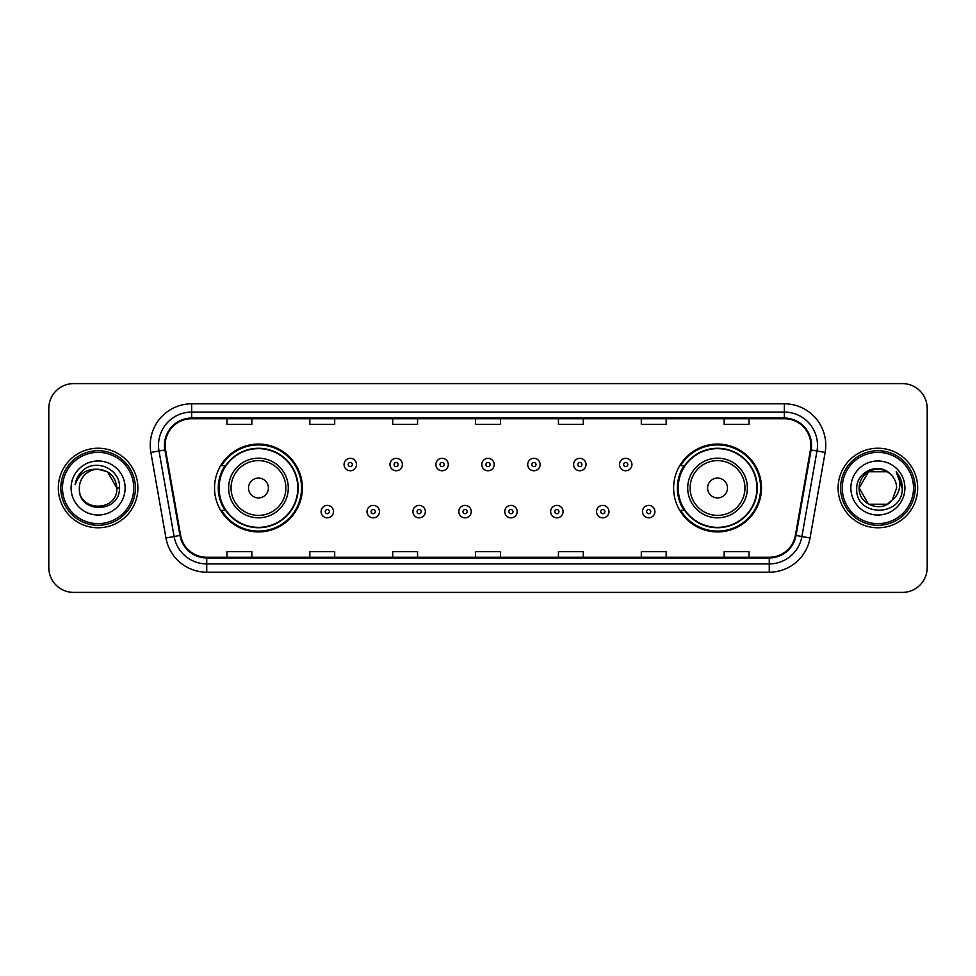 <?xml version="1.0" encoding="UTF-8"?>
<svg xmlns="http://www.w3.org/2000/svg" width="976" height="976" viewBox="0 0 976 976"><rect width="100%" height="100%" fill="white"/><g stroke="black" fill="none" stroke-linecap="round" stroke-linejoin="round"><path stroke-width="1.46" d="M673.623 488A43.92 43.92 0 0 0 717.543 531.92A43.92 43.92 0 0 0 761.463 488A43.92 43.92 0 0 0 717.543 444.08A43.92 43.92 0 0 0 673.623 488M214.537 488A43.92 43.92 0 0 0 258.457 531.92A43.92 43.92 0 0 0 302.377 488A43.92 43.92 0 0 0 258.457 444.08A43.92 43.92 0 0 0 214.537 488M225.066 510.375A40.187 40.187 0 0 1 225.066 465.625M684.152 510.375A40.187 40.187 0 0 1 684.152 465.625M48.8 408.444L48.8 567.556A24.864 24.864 0 0 0 73.664 592.408L902.336 592.408A24.864 24.864 0 0 0 927.2 567.556L927.2 408.444A24.864 24.864 0 0 0 902.336 383.592L73.664 383.592A24.864 24.864 0 0 0 48.8 408.444L48.8 567.556M58.328 488A39.772 39.772 0 0 0 98.112 527.772A39.772 39.772 0 0 0 137.884 488A39.772 39.772 0 0 0 98.112 448.228A39.772 39.772 0 0 0 58.328 488A39.772 39.772 0 0 0 98.112 527.772A39.772 39.772 0 0 0 137.884 488A39.772 39.772 0 0 0 98.112 448.228A39.772 39.772 0 0 0 58.328 488M838.116 488A39.772 39.772 0 0 0 877.888 527.772A39.772 39.772 0 0 0 917.672 488A39.772 39.772 0 0 0 877.888 448.228A39.772 39.772 0 0 0 838.116 488A39.772 39.772 0 0 0 877.888 527.772A39.772 39.772 0 0 0 917.672 488A39.772 39.772 0 0 0 877.888 448.228A39.772 39.772 0 0 0 838.116 488M165.151 445.239A26.523 26.523 0 0 1 191.662 418.728L784.338 418.728A26.523 26.523 0 0 1 810.446 449.851L795.367 535.36A26.523 26.523 0 0 1 769.259 557.272L206.741 557.272A26.523 26.523 0 0 1 180.633 535.36L165.554 449.851A26.523 26.523 0 0 1 165.151 445.239M164.48 445.239A27.182 27.182 0 0 0 164.895 449.96L179.974 535.482A27.182 27.182 0 0 0 206.741 557.943L769.259 557.943A27.182 27.182 0 0 0 796.026 535.482L811.105 449.96A27.182 27.182 0 0 0 784.338 418.057L191.662 418.057A27.182 27.182 0 0 0 164.48 445.239M150.865 452.437A41.431 41.431 0 0 1 191.662 403.808L784.338 403.808A41.431 41.431 0 0 1 825.135 452.437L810.056 537.959A41.431 41.431 0 0 1 769.259 572.192L206.741 572.192A41.431 41.431 0 0 1 165.944 537.959L150.865 452.437L159.015 450.997A33.147 33.147 0 0 1 191.662 412.092L784.338 412.092A33.147 33.147 0 0 1 816.985 450.997L801.894 536.519A33.147 33.147 0 0 1 769.259 563.908L206.741 563.908A33.147 33.147 0 0 1 174.106 536.519L159.015 450.997A33.147 33.147 0 0 1 158.515 445.239M902.336 383.592L73.664 383.592M73.664 592.408L902.336 592.408M927.2 567.556L927.2 408.444M796.026 535.482L801.894 536.519L816.985 450.997L825.135 452.437M475.568 418.728L475.568 424.34L500.432 424.34L500.432 418.728M392.706 418.728L392.706 424.34L417.557 424.34L417.557 418.728M309.831 418.728L309.831 424.34L334.695 424.34L334.695 418.728M226.969 418.728L226.969 424.34L251.832 424.34L251.832 418.728M558.443 418.728L558.443 424.34L583.294 424.34L583.294 418.728M641.305 418.728L641.305 424.34L666.169 424.34L666.169 418.728M724.168 418.728L724.168 424.34L749.031 424.34L749.031 418.728M500.432 557.272L500.432 551.66L475.568 551.66L475.568 557.272M417.557 557.272L417.557 551.66L392.706 551.66L392.706 557.272M334.695 557.272L334.695 551.66L309.831 551.66L309.831 557.272M251.832 557.272L251.832 551.66L226.969 551.66L226.969 557.272M583.294 557.272L583.294 551.66L558.443 551.66L558.443 557.272M666.169 557.272L666.169 551.66L641.305 551.66L641.305 557.272M749.031 557.272L749.031 551.66L724.168 551.66L724.168 557.272M133.736 488A35.636 35.636 0 0 0 98.112 452.364A35.636 35.636 0 0 0 62.476 488A35.636 35.636 0 0 0 98.112 523.636A35.636 35.636 0 0 0 133.736 488M135.396 488A37.295 37.295 0 0 0 98.112 450.705A37.295 37.295 0 0 0 60.817 488A37.295 37.295 0 0 0 98.112 525.295A37.295 37.295 0 0 0 135.396 488M119.462 488L116.839 488L107.47 471.774L98.112 469.261C109.483 470.371 115.729 476.617 116.839 488L107.47 471.774L98.112 469.261L107.47 471.774L116.839 488L107.47 471.774L98.112 469.261L107.47 471.774L116.839 488C117.986 512.168 78.226 512.168 79.373 488C77.629 514.181 120.304 513.583 119.462 488C120.914 470.09 97.649 458.476 83.863 469.663C78.995 473.555 76.079 478.582 75.115 484.718C78.983 473.726 86.644 468.578 98.112 469.261L107.47 471.774L116.839 488C117.986 512.168 78.226 512.168 79.373 488C78.226 512.168 117.986 512.168 116.839 488C117.986 512.168 78.226 512.168 79.373 488C78.226 512.168 117.986 512.168 116.839 488C117.986 512.168 78.226 512.168 79.373 488A18.739 18.739 0 0 1 98.112 469.261L107.47 471.774L116.839 488A18.739 18.739 0 0 0 116.827 487.317M71.089 488A27.023 27.023 0 0 0 98.112 515.023A27.023 27.023 0 0 0 125.123 488A27.023 27.023 0 0 0 98.112 460.977A27.023 27.023 0 0 0 71.089 488M78.068 476.264L83.851 469.676M268.4 488A9.943 9.943 0 0 0 258.457 478.057A9.943 9.943 0 0 0 248.514 488A9.943 9.943 0 0 0 258.457 497.943A9.943 9.943 0 0 0 268.4 488M288.286 488A29.829 29.829 0 0 0 258.457 458.171A29.829 29.829 0 0 0 228.628 488A29.829 29.829 0 0 0 258.457 517.829A29.829 29.829 0 0 0 288.286 488A29.829 29.829 0 0 1 258.457 517.829A29.829 29.829 0 0 1 228.628 488M297.814 488A39.357 39.357 0 0 0 258.457 448.643A39.357 39.357 0 0 0 219.088 488A39.357 39.357 0 0 0 258.457 527.357A39.357 39.357 0 0 0 297.814 488M301.547 488A43.09 43.09 0 0 1 221.625 510.375L225.627 510.375A39.735 39.735 0 0 0 298.192 488.098A39.735 39.735 0 0 0 225.627 465.625L221.625 465.625A43.09 43.09 0 0 1 301.547 488M727.486 488A9.943 9.943 0 0 0 717.543 478.057A9.943 9.943 0 0 0 707.6 488A9.943 9.943 0 0 0 717.543 497.943A9.943 9.943 0 0 0 727.486 488M747.372 488A29.829 29.829 0 0 0 717.543 458.171A29.829 29.829 0 0 0 687.714 488A29.829 29.829 0 0 0 717.543 517.829A29.829 29.829 0 0 0 747.372 488A29.829 29.829 0 0 1 717.543 517.829A29.829 29.829 0 0 1 687.714 488M756.912 488A39.357 39.357 0 0 0 717.543 448.643A39.357 39.357 0 0 0 678.186 488A39.357 39.357 0 0 0 717.543 527.357A39.357 39.357 0 0 0 756.912 488M760.633 488A43.09 43.09 0 0 1 680.711 510.375L684.713 510.375A39.735 39.735 0 0 0 757.278 488.098A39.735 39.735 0 0 0 684.713 465.625L680.711 465.625A43.09 43.09 0 0 1 760.633 488M887.257 504.226A18.739 18.739 0 0 0 892.32 499.956L887.257 504.226L868.53 504.226L859.161 488L868.53 471.774L887.257 471.774L890.161 473.848C878.668 461.794 856.538 471.725 856.745 488C854.634 516.914 901.519 517.67 902.288 489.403L902.324 488C902.251 481.851 900.214 476.459 896.188 471.811C899.25 476.825 900.323 482.229 899.421 488C898.591 492.831 896.224 496.808 892.32 499.956L891.942 500.395C881.804 513.388 858.197 504.653 859.161 488L868.53 504.226L887.257 504.226L892.32 499.956L888.123 503.701M913.524 488A35.636 35.636 0 0 0 877.888 452.364A35.636 35.636 0 0 0 842.264 488A35.636 35.636 0 0 0 877.888 523.636A35.636 35.636 0 0 0 913.524 488M915.183 488A37.295 37.295 0 0 0 877.888 450.705A37.295 37.295 0 0 0 840.604 488A37.295 37.295 0 0 0 877.888 525.295A37.295 37.295 0 0 0 915.183 488M892.32 499.956L896.627 488C896.517 482.351 894.37 477.63 890.161 473.848M850.877 488A27.023 27.023 0 0 0 877.888 515.023A27.023 27.023 0 0 0 904.911 488A27.023 27.023 0 0 0 877.888 460.977A27.023 27.023 0 0 0 850.877 488M887.257 471.774A18.739 18.739 0 0 0 859.161 488M896.371 472.018L902.312 488.708L896.188 471.811L901.068 480.277M902.324 488L896.188 471.811L902.312 488.708M356.484 464.552A6.21 6.21 0 0 1 350.274 470.761A6.21 6.21 0 0 1 344.064 464.552A6.21 6.21 0 0 1 350.274 458.33A6.21 6.21 0 0 1 356.484 464.552A6.21 6.21 0 0 0 350.274 458.33A6.21 6.21 0 0 0 344.064 464.552M402.393 464.552A6.21 6.21 0 0 1 396.183 470.761A6.21 6.21 0 0 1 389.973 464.552A6.21 6.21 0 0 1 396.183 458.33A6.21 6.21 0 0 1 402.393 464.552A6.21 6.21 0 0 0 396.183 458.33A6.21 6.21 0 0 0 389.973 464.552M448.301 464.552A6.21 6.21 0 0 1 442.091 470.761A6.21 6.21 0 0 1 435.882 464.552A6.21 6.21 0 0 1 442.091 458.33A6.21 6.21 0 0 1 448.301 464.552A6.21 6.21 0 0 0 442.091 458.33A6.21 6.21 0 0 0 435.882 464.552M494.21 464.552A6.21 6.21 0 0 1 488 470.761A6.21 6.21 0 0 1 481.79 464.552A6.21 6.21 0 0 1 488 458.33A6.21 6.21 0 0 1 494.21 464.552A6.21 6.21 0 0 0 488 458.33A6.21 6.21 0 0 0 481.79 464.552M540.118 464.552A6.21 6.21 0 0 1 533.909 470.761A6.21 6.21 0 0 1 527.699 464.552A6.21 6.21 0 0 1 533.909 458.33A6.21 6.21 0 0 1 540.118 464.552A6.21 6.21 0 0 0 533.909 458.33A6.21 6.21 0 0 0 527.699 464.552M586.027 464.552A6.21 6.21 0 0 1 579.817 470.761A6.21 6.21 0 0 1 573.607 464.552A6.21 6.21 0 0 1 579.817 458.33A6.21 6.21 0 0 1 586.027 464.552A6.21 6.21 0 0 0 579.817 458.33A6.21 6.21 0 0 0 573.607 464.552M631.936 464.552A6.21 6.21 0 0 1 625.726 470.761A6.21 6.21 0 0 1 619.516 464.552A6.21 6.21 0 0 1 625.726 458.33A6.21 6.21 0 0 1 631.936 464.552A6.21 6.21 0 0 0 625.726 458.33A6.21 6.21 0 0 0 619.516 464.552M321.104 511.619A6.21 6.21 0 0 1 327.314 505.397A6.21 6.21 0 0 1 333.536 511.619A6.21 6.21 0 0 1 327.314 517.829A6.21 6.21 0 0 1 321.104 511.619A6.21 6.21 0 0 0 327.314 517.829A6.21 6.21 0 0 0 333.536 511.619M367.013 511.619A6.21 6.21 0 0 1 373.222 505.397A6.21 6.21 0 0 1 379.444 511.619A6.21 6.21 0 0 1 373.222 517.829A6.21 6.21 0 0 1 367.013 511.619A6.21 6.21 0 0 0 373.222 517.829A6.21 6.21 0 0 0 379.444 511.619M412.921 511.619A6.21 6.21 0 0 1 419.131 505.397A6.21 6.21 0 0 1 425.353 511.619A6.21 6.21 0 0 1 419.131 517.829A6.21 6.21 0 0 1 412.921 511.619A6.21 6.21 0 0 0 419.131 517.829A6.21 6.21 0 0 0 425.353 511.619M458.83 511.619A6.21 6.21 0 0 1 465.04 505.397A6.21 6.21 0 0 1 471.262 511.619A6.21 6.21 0 0 1 465.04 517.829A6.21 6.21 0 0 1 458.83 511.619A6.21 6.21 0 0 0 465.04 517.829A6.21 6.21 0 0 0 471.262 511.619M504.738 511.619A6.21 6.21 0 0 1 510.96 505.397A6.21 6.21 0 0 1 517.17 511.619A6.21 6.21 0 0 1 510.96 517.829A6.21 6.21 0 0 1 504.738 511.619A6.21 6.21 0 0 0 510.96 517.829A6.21 6.21 0 0 0 517.17 511.619M550.647 511.619A6.21 6.21 0 0 1 556.869 505.397A6.21 6.21 0 0 1 563.079 511.619A6.21 6.21 0 0 1 556.869 517.829A6.21 6.21 0 0 1 550.647 511.619A6.21 6.21 0 0 0 556.869 517.829A6.21 6.21 0 0 0 563.079 511.619M596.556 511.619A6.21 6.21 0 0 1 602.778 505.397A6.21 6.21 0 0 1 608.987 511.619A6.21 6.21 0 0 1 602.778 517.829A6.21 6.21 0 0 1 596.556 511.619A6.21 6.21 0 0 0 602.778 517.829A6.21 6.21 0 0 0 608.987 511.619M642.464 511.619A6.21 6.21 0 0 1 648.686 505.397A6.21 6.21 0 0 1 654.896 511.619A6.21 6.21 0 0 1 648.686 517.829A6.21 6.21 0 0 1 642.464 511.619A6.21 6.21 0 0 0 648.686 517.829A6.21 6.21 0 0 0 654.896 511.619M784.338 403.808L784.338 418.057M159.015 450.997L164.895 449.96M206.741 572.192L206.741 557.943M769.259 557.943L769.259 572.192M165.944 537.959L179.974 535.482M811.105 449.96L816.985 450.997M191.662 403.808L191.662 418.057M801.894 536.519L810.056 537.959M285.858 488A27.401 27.401 0 0 0 258.457 460.599A27.401 27.401 0 0 0 231.056 488A27.401 27.401 0 0 0 258.457 515.401A27.401 27.401 0 0 0 285.858 488M744.944 488A27.401 27.401 0 0 0 717.543 460.599A27.401 27.401 0 0 0 690.142 488A27.401 27.401 0 0 0 717.543 515.401A27.401 27.401 0 0 0 744.944 488M348.2 464.552A2.074 2.074 0 0 0 350.274 466.626A2.074 2.074 0 0 0 352.348 464.552A2.074 2.074 0 0 0 350.274 462.478A2.074 2.074 0 0 0 348.2 464.552M394.109 464.552A2.074 2.074 0 0 0 396.183 466.626A2.074 2.074 0 0 0 398.257 464.552A2.074 2.074 0 0 0 396.183 462.478A2.074 2.074 0 0 0 394.109 464.552M440.017 464.552A2.074 2.074 0 0 0 442.091 466.626A2.074 2.074 0 0 0 444.165 464.552A2.074 2.074 0 0 0 442.091 462.478A2.074 2.074 0 0 0 440.017 464.552M485.926 464.552A2.074 2.074 0 0 0 488 466.626A2.074 2.074 0 0 0 490.074 464.552A2.074 2.074 0 0 0 488 462.478A2.074 2.074 0 0 0 485.926 464.552M531.835 464.552A2.074 2.074 0 0 0 533.909 466.626A2.074 2.074 0 0 0 535.983 464.552A2.074 2.074 0 0 0 533.909 462.478A2.074 2.074 0 0 0 531.835 464.552M577.743 464.552A2.074 2.074 0 0 0 579.817 466.626A2.074 2.074 0 0 0 581.891 464.552A2.074 2.074 0 0 0 579.817 462.478A2.074 2.074 0 0 0 577.743 464.552M623.652 464.552A2.074 2.074 0 0 0 625.726 466.626A2.074 2.074 0 0 0 627.8 464.552A2.074 2.074 0 0 0 625.726 462.478A2.074 2.074 0 0 0 623.652 464.552M329.388 511.619A2.074 2.074 0 0 0 327.314 509.545A2.074 2.074 0 0 0 325.252 511.619A2.074 2.074 0 0 0 327.314 513.693A2.074 2.074 0 0 0 329.388 511.619M375.296 511.619A2.074 2.074 0 0 0 373.222 509.545A2.074 2.074 0 0 0 371.161 511.619A2.074 2.074 0 0 0 373.222 513.693A2.074 2.074 0 0 0 375.296 511.619M421.205 511.619A2.074 2.074 0 0 0 419.131 509.545A2.074 2.074 0 0 0 417.069 511.619A2.074 2.074 0 0 0 419.131 513.693A2.074 2.074 0 0 0 421.205 511.619M467.114 511.619A2.074 2.074 0 0 0 465.04 509.545A2.074 2.074 0 0 0 462.978 511.619A2.074 2.074 0 0 0 465.04 513.693A2.074 2.074 0 0 0 467.114 511.619M513.022 511.619A2.074 2.074 0 0 0 510.96 509.545A2.074 2.074 0 0 0 508.886 511.619A2.074 2.074 0 0 0 510.96 513.693A2.074 2.074 0 0 0 513.022 511.619M558.931 511.619A2.074 2.074 0 0 0 556.869 509.545A2.074 2.074 0 0 0 554.795 511.619A2.074 2.074 0 0 0 556.869 513.693A2.074 2.074 0 0 0 558.931 511.619M604.839 511.619A2.074 2.074 0 0 0 602.778 509.545A2.074 2.074 0 0 0 600.704 511.619A2.074 2.074 0 0 0 602.778 513.693A2.074 2.074 0 0 0 604.839 511.619M650.748 511.619A2.074 2.074 0 0 0 648.686 509.545A2.074 2.074 0 0 0 646.612 511.619A2.074 2.074 0 0 0 648.686 513.693A2.074 2.074 0 0 0 650.748 511.619"/></g></svg>
